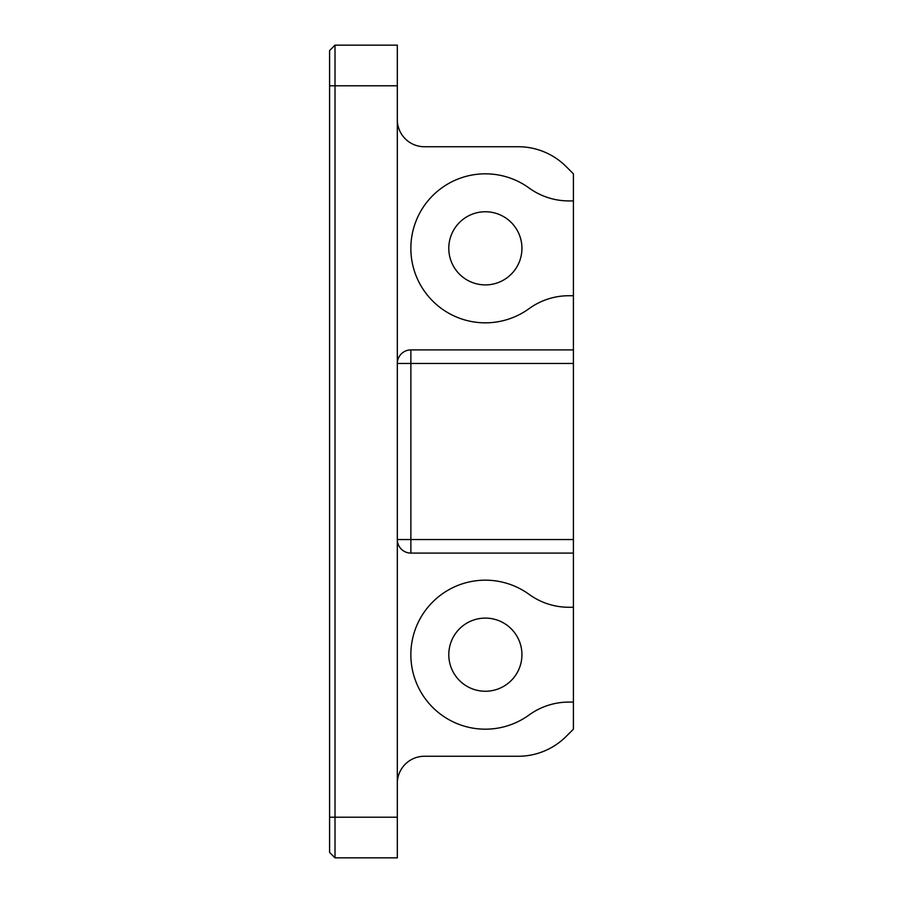 <?xml version="1.0" encoding="UTF-8"?>
<svg xmlns="http://www.w3.org/2000/svg" width="903" height="903" viewBox="0 0 903 903"><rect width="100%" height="100%" fill="white"/><g stroke="black" fill="none" stroke-linecap="round" stroke-linejoin="round"><path stroke-width="1.35" d="M329.595 817.215L329.595 852.432L335.013 857.85L335.013 45.15L329.595 50.568L329.595 817.215L397.32 817.215L397.32 45.15L335.013 45.15M573.405 702.082L568.856 702.082A67.725 67.725 0 0 0 529.102 714.984A74.497 74.497 0 0 1 429.986 604.841A74.497 74.497 0 0 1 529.102 594.366A67.725 67.725 0 0 0 568.856 607.267L573.405 607.267L573.405 729.172L566.147 736.43A67.725 67.725 0 0 1 518.266 756.262L424.41 756.262A27.09 27.09 0 0 0 397.32 783.352M335.013 857.85L397.32 857.85L397.32 817.215M397.32 119.647A27.09 27.09 0 0 0 424.41 146.737L518.266 146.737A67.725 67.725 0 0 1 566.147 166.57L573.405 173.827L573.405 539.543L397.32 539.543A13.545 13.545 0 0 0 410.865 553.087L410.865 349.912A13.545 13.545 0 0 0 397.32 363.457L573.405 363.457M573.405 607.267L573.405 539.543M410.865 349.912L573.405 349.912M573.405 553.087L410.865 553.087M573.405 295.732L568.856 295.732A67.725 67.725 0 0 0 529.102 308.634A74.497 74.497 0 0 1 429.986 198.491A74.497 74.497 0 0 1 529.102 188.016A67.725 67.725 0 0 0 568.856 200.917L573.405 200.917M485.362 618.103A36.571 36.571 0 0 0 453.69 672.961A36.571 36.571 0 0 0 517.035 672.961A36.571 36.571 0 0 0 485.362 618.103M485.362 211.753A36.571 36.571 0 0 0 453.69 266.611A36.571 36.571 0 0 0 517.035 266.611A36.571 36.571 0 0 0 485.362 211.753M329.595 85.785L397.32 85.785"/></g></svg>
